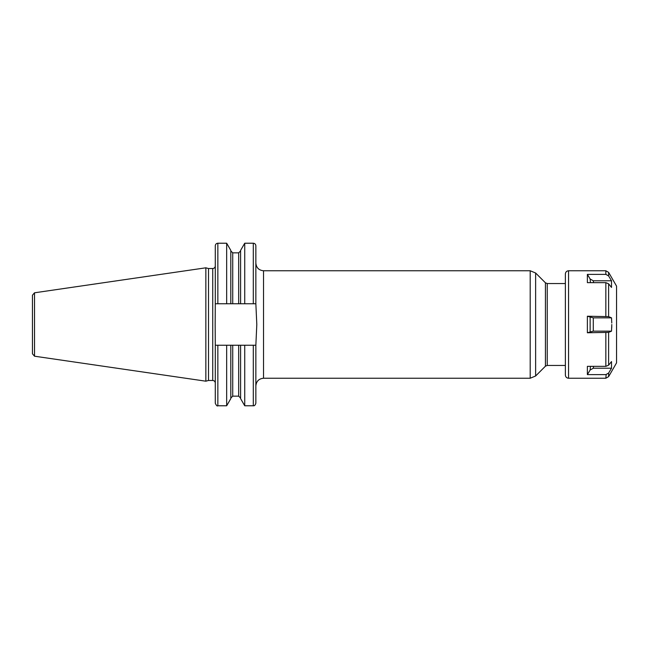 <?xml version="1.0" encoding="UTF-8"?>
<svg xmlns="http://www.w3.org/2000/svg" width="649" height="649" viewBox="0 0 649 649"><rect width="100%" height="100%" fill="white"/><g stroke="black" fill="none" stroke-linecap="round" stroke-linejoin="round"><path stroke-width="0.97" d="M32.45 324.5L32.45 295.198L34.527 292.796L205.855 267.81L205.855 381.19L34.527 356.204L32.45 353.802L32.45 324.5M205.855 381.19L208.516 380.476L208.516 268.524L205.855 267.81M255.852 303.773L256.809 324.5L255.852 345.227L226.671 345.227L226.671 405.779L217.853 405.779L217.853 345.227L226.671 345.227L215.29 345.227L215.152 324.5L215.29 303.773L255.852 303.773L255.852 245.776C255.706 244.227 254.846 243.367 253.297 243.221L253.297 303.773M255.852 345.227L255.852 403.224L255.852 345.227M217.853 303.773L217.853 243.221L226.671 243.221L226.671 303.773M240.592 303.773L240.592 250.384L244.73 243.221L244.73 303.773M215.29 303.773L215.29 245.776C215.444 244.227 216.295 243.367 217.853 243.221M215.29 345.227L215.29 403.224C216.368 405.576 217.22 406.428 217.853 405.779M240.592 345.227L240.592 398.616L244.73 405.779L253.297 405.779C254.424 405.998 255.276 405.138 255.852 403.224M244.73 405.779L244.73 345.227L253.297 345.227L253.297 405.779M230.809 345.227L230.809 398.616L226.671 405.779M230.809 303.773L230.809 250.384L226.671 243.221M593.494 366.352L593.291 368.218L611.512 368.218L608.608 373.078L605.841 374.619L587.377 374.619L587.377 366.352L605.841 366.352L608.608 365.2L611.512 361.566L611.512 368.218L608.608 373.078L608.608 376.639L616.55 362.888L616.55 286.112L608.608 272.361L605.841 270.763L605.841 274.381L608.608 275.922L611.512 280.782L611.512 287.434L608.608 283.8L605.841 282.648L587.377 282.648L587.377 274.381L590.136 278.989L593.291 280.782L593.494 282.648M611.618 319.324L611.512 317.848L608.608 316.623L611.512 317.848L611.772 323.007M593.291 280.782L611.512 280.782L608.608 275.922L608.608 272.361M587.377 274.381L605.841 274.381L587.377 274.381M590.136 278.989L590.444 282.648M611.788 324.5L611.512 331.152L608.608 332.377L587.377 332.767L587.377 316.233L608.608 316.623L608.608 283.8M608.608 376.639L605.841 378.237L606.15 374.603M593.291 368.218L590.136 370.011L587.377 374.619M590.444 366.352L590.136 370.011M608.608 365.2L608.608 332.377L611.52 331.087M611.707 328.029L611.772 325.92M587.377 316.233L593.291 317.848L593.291 331.152L587.377 332.767M611.512 317.848L593.291 317.848M590.136 317.393L590.136 331.607M611.512 331.152L593.291 331.152M568.565 270.763L568.565 378.237C566.626 378.051 565.563 376.988 565.368 375.041L565.368 273.959C565.563 272.012 566.626 270.949 568.565 270.763L605.841 270.763M34.527 356.204L34.527 292.796M208.516 268.524L212.734 268.524L212.734 380.476C214.292 380.63 215.143 381.482 215.29 383.04M255.852 263.08C256.306 267.745 258.87 270.308 263.535 270.763L263.535 378.237C258.87 378.692 256.306 381.255 255.852 385.92M530.201 378.237L530.201 270.763L535.628 273.01L535.628 375.99L530.201 378.237L263.535 378.237M535.628 273.01L545.428 282.81L545.428 366.19L535.628 375.99M545.428 282.81L547.237 283.556L547.237 365.444L565.368 365.444M232.723 345.227L232.723 396.15L230.809 398.072M238.678 345.227L238.678 396.15L240.592 398.072M238.678 303.773L238.678 252.85L240.592 250.928M232.723 303.773L232.723 252.85L238.678 252.85M605.841 366.352L605.841 332.767M605.841 316.233L605.841 282.648M208.516 380.476L212.734 380.476M212.734 268.524C214.292 268.37 215.143 267.518 215.29 265.96M244.73 243.221L253.297 243.221M263.535 270.763L530.201 270.763M545.428 366.19L547.237 365.444M547.237 283.556L565.368 283.556M232.723 396.15L238.678 396.15M232.723 252.85L230.809 250.928M568.565 378.237L605.841 378.237"/></g></svg>
